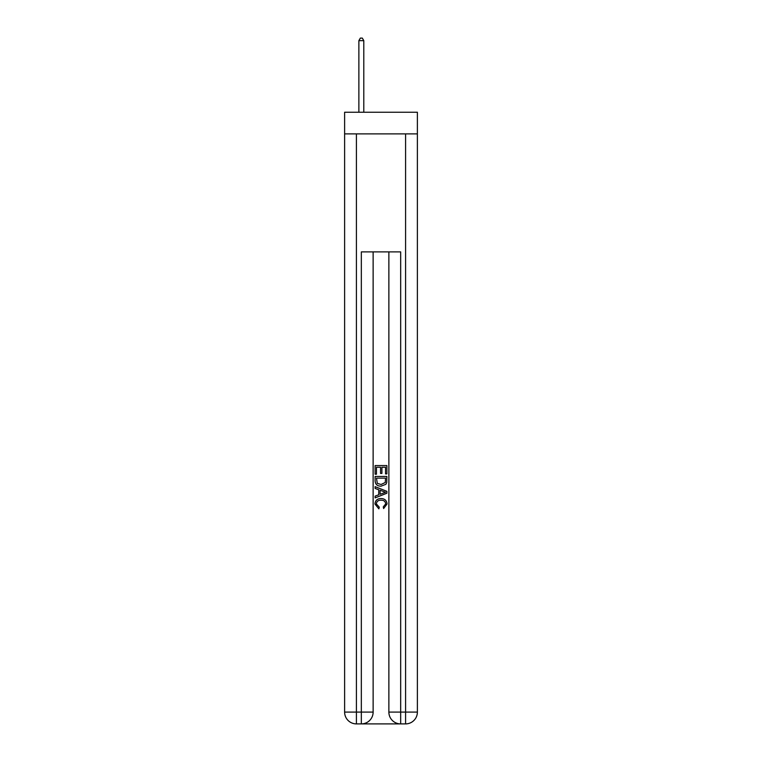 <?xml version="1.0" encoding="UTF-8"?>
<svg xmlns="http://www.w3.org/2000/svg" width="762" height="762" viewBox="0 0 762 762"><rect width="100%" height="100%" fill="white"/><g stroke="black" fill="none" stroke-linecap="round" stroke-linejoin="round"><path stroke-width="1.14" d="M417.385 133.883L417.385 112.243L344.615 112.243L344.615 133.883L417.385 133.883L417.385 712.099L405.584 712.099L405.584 133.883M362.217 723.9L399.783 723.9M400.669 723.9L400.669 712.099L388.868 712.099A11.801 11.801 0 0 0 400.669 723.9L405.584 723.9L405.584 712.099L400.669 712.099L400.669 251.889L361.331 251.889L361.331 712.099L344.615 712.099L344.615 133.883M373.132 251.889L373.132 712.099A11.801 11.801 0 0 1 361.331 723.9L356.416 723.9A11.801 11.801 0 0 1 344.615 712.099M388.868 712.099L388.868 251.889M405.584 723.9A11.801 11.801 0 0 0 417.385 712.099M375.104 474.202L375.104 465.572L386.896 465.572L386.896 473.897L385.534 473.897L385.534 467.239L381.905 467.239L381.905 473.44L380.543 473.44L380.543 467.239L376.466 467.239L376.466 474.202L375.104 474.202M375.104 480.698L375.104 476.469L386.896 476.469L386.734 482.594L385.886 484.308L381.067 486.156C377.295 486.166 375.304 484.346 375.104 480.698M376.466 478.136L377.295 483.356L381.086 484.489L385.296 482.479L385.534 478.136L376.466 478.136M375.104 488.423L375.104 486.651L386.896 491.338L386.896 493.214L375.104 497.9L375.104 496.138L378.733 494.795L378.733 489.766L375.104 488.423M383.362 491.471L380.095 490.261L380.095 494.29L385.534 492.281L383.362 491.471M376.314 503.873L379.266 507.178L378.876 508.845L374.952 504.025C375.266 500.405 377.314 498.577 381.086 498.558C384.715 498.634 386.705 500.443 387.048 503.996L383.619 508.54L383.267 506.882L385.686 503.911C385.343 501.367 383.81 500.129 381.095 500.224C378.333 500.082 376.742 501.291 376.314 503.873M363.788 112.243L363.788 40.653L358.873 40.653L358.873 112.243M358.873 40.653L360.35 38.1L362.312 38.1L363.788 40.653M356.416 133.883L356.416 723.9M373.132 712.099L361.331 712.099L361.331 723.9"/></g></svg>
